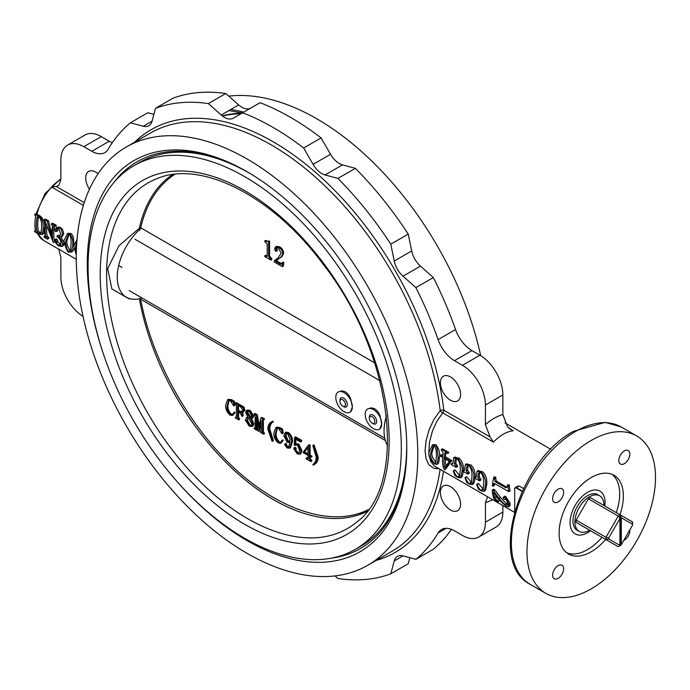 <?xml version="1.0" encoding="UTF-8"?>
<svg xmlns="http://www.w3.org/2000/svg" width="690" height="690" viewBox="0 0 690 690"><rect width="100%" height="100%" fill="white"/><g stroke="black" fill="none" stroke-linecap="round" stroke-linejoin="round"><path stroke-width="1.03" d="M83.378 205.387L51.69 187.094A36.354 20.985 120 0 0 37.001 214.176L40.037 215.936C43.712 218.937 45.255 222.939 44.66 227.924L43.591 233.462L42.185 234.609L38.286 233.867L34.664 231.78A38.295 22.115 -60 0 1 34.5 231.15L35.406 230.374M67.646 233.367L69.552 233.703C72.209 236.498 73.235 240.569 72.614 245.925L71.501 252.152L69.302 251.945C67.982 253.213 66.162 249.513 63.842 240.862L67.646 233.367L70.863 233.427L72.415 235.023L73.321 237.265L74.002 244.148M73.83 248.426L72.898 250.97L71.501 252.152M52.871 223.336L56.338 225.337A36.354 20.985 -60 0 0 56.157 226.122L54.838 226.449A38.295 22.115 -60 0 1 55.019 225.63L51.552 223.62L52.871 223.336M54.493 240.655A36.354 20.985 -60 0 1 54.536 226.268M54.838 226.449L53.225 226.536A38.295 22.115 -60 0 0 53.354 242.57L45.911 223.301A38.295 22.115 -60 0 0 45.885 237.11L47.222 235.989A36.354 20.985 -60 0 1 46.739 226.777M47.222 235.989L48.809 237.489A36.354 20.985 -60 0 0 48.964 238.076L47.636 239.266A38.295 22.115 -60 0 1 47.472 238.645L46.799 238.257L48.136 237.101M47.636 239.266L44.169 237.265A38.295 22.115 -60 0 1 44.005 236.644L45.273 236.756A38.295 22.115 -60 0 1 45.471 222.051L44.229 220.326A38.295 22.115 -60 0 1 44.41 219.506L45.73 219.213L48.49 220.809L51.759 233.996M55.864 239.784L56.64 238.99L57.658 240.569L57.546 241.681L61.082 244.605M57.011 235.954L59.409 236.42L60.625 233.884L58.685 228.364L57.046 228.045L56.373 228.916L56.433 230.779L55.536 231.573L54.855 229.503L56.701 227.338L59.349 227.812C61.143 227.415 63.152 235.531 62.307 234.479L60.832 237.308L59.193 237.429C61.272 239.792 62.436 242.043 62.678 244.174L62.109 246.546L58.961 245.976C57.684 245.606 56.2 243.889 54.51 240.836L55.278 239.965L56.304 241.612L56.2 242.785L58.581 245.235L60.703 245.666L61.022 243.035C60.72 240.155 59.375 238.041 56.985 236.713A38.295 22.115 -60 0 1 57.011 235.954L58.391 235.23L60.021 235.851M57.865 228.062L57.788 230.296L56.899 231.021M56.701 227.338L59.909 227.183L62.548 229.339L63.704 233.531L62.247 236.618M61.048 237.205L63.885 242.319M64.075 243.812L63.721 245.148L62.109 246.546M522.304 491.056L516.508 487.709A2.596 1.501 -120 0 0 515.214 487.589L517.741 486.122L519.311 486.096L523.494 488.52M439.151 468.812L433.838 468.26L429.051 464.922L426.084 458.876L425.075 450.475L426.092 440.513L429.068 429.896L433.846 419.606L440.194 410.567A2.596 0.897 -139.3 0 0 442.713 412.853L436.813 421.4L432.406 431.112L429.465 442.333L428.809 452.597M429.051 455.245L430.819 461.55L434.415 466.026L514.455 512.282M435.908 444.722C438.875 448.431 440.073 452.606 439.504 457.263L438.624 463.076L437.236 464.327L434.873 464.051C430.551 460.48 428.533 456.694 428.809 452.709L432.587 444.696L435.908 444.722L432.587 444.696M446.094 452.726L445.964 453.192A36.354 20.985 120 0 0 445.481 456.909L451.605 460.446A36.354 20.985 120 0 0 451.562 460.998L446.145 468.493L444.843 469.752L443.929 469.226A38.295 22.115 120 0 1 442.592 457.384L440.125 455.961A38.295 22.115 120 0 1 440.177 455.262L441.548 454.641L442.782 455.357M448.785 452.373L447.465 452.683L441.428 449.199L442.747 448.888L448.785 452.373A36.354 20.985 120 0 0 448.629 453.063L447.301 453.416L445.248 452.562L444.627 453.615A38.295 22.115 120 0 0 444.11 457.539L450.234 461.075A38.295 22.115 120 0 0 450.191 461.653L444.843 469.752M453.235 471.011A329.958 141.001 -22.7 0 0 453.735 471.115C455.34 474.66 456.728 476.574 457.918 476.85L459.436 476.919L460.23 470.52C460.532 465.569 459.643 461.817 457.574 459.273L455.952 458.91L454.952 460.17A38.295 22.115 120 0 0 454.477 464.189L456.133 466.561A38.295 22.115 120 0 0 456.116 467.363L451.346 464.611A38.295 22.115 120 0 1 451.364 463.809L452.95 463.421A38.295 22.115 120 0 1 453.77 457.453L454.356 458.057L457.858 458.453C461.463 463.361 462.835 467.716 461.964 471.52L460.808 477.816L458.212 477.532L455.072 475.72L453.235 471.011L454.598 469.959A343.629 151.162 -22.2 0 0 455.098 470.071L459.997 475.919M456.694 458.902L456.297 459.721A36.354 20.985 120 0 0 455.849 463.533L457.513 465.836A36.354 20.985 120 0 0 457.496 466.595L456.116 467.363M451.364 463.809L452.968 463.214M453.77 457.453L455.107 457.091L456.806 457.66L454.356 458.057L455.693 457.686M456.487 457.763L459.169 458.151C462.455 461.593 463.844 465.784 463.344 470.709M463.344 471.537L462.197 476.574L460.808 477.816M464.948 477.765A329.958 141.001 -22.7 0 0 465.448 477.868C467.044 481.422 468.432 483.336 469.623 483.612L471.141 483.673L471.934 477.273C472.236 472.322 471.348 468.579 469.278 466.026L467.656 465.664L466.656 466.932A38.295 22.115 120 0 0 466.181 470.942L467.837 473.323A38.295 22.115 120 0 0 467.82 474.125L463.05 471.374A38.295 22.115 120 0 1 463.076 470.563L464.655 470.183A38.295 22.115 120 0 1 465.474 464.206L466.061 464.818L469.562 465.207C473.176 470.123 474.539 474.479 473.668 478.274L472.512 484.57L469.916 484.285L466.776 482.474L464.948 477.765L466.302 476.712A343.629 151.162 -22.2 0 0 466.802 476.833L471.701 482.681M468.398 465.664L468.001 466.475A36.354 20.985 120 0 0 467.553 470.287L469.217 472.59A36.354 20.985 120 0 0 469.2 473.357L467.82 474.125M463.076 470.563L464.672 469.968M465.474 464.206L466.811 463.844L468.519 464.422L466.061 464.818L467.397 464.448M468.191 464.525L470.882 464.913C474.159 468.355 475.548 472.538 475.048 477.471M475.048 478.291L473.901 483.328L472.512 484.57M476.652 484.527A329.958 141.001 -22.7 0 0 477.152 484.63C478.748 488.175 480.136 490.09 481.327 490.366L482.845 490.435L483.638 484.035C483.94 479.084 483.052 475.332 480.982 472.788L479.36 472.426L478.36 473.685A38.295 22.115 120 0 0 477.885 477.704L479.55 480.076A38.295 22.115 120 0 0 479.524 480.878L474.755 478.127A38.295 22.115 120 0 1 474.78 477.325L476.359 476.937A38.295 22.115 120 0 1 477.178 470.968L477.773 471.572L481.266 471.969C484.88 476.876 486.243 481.232 485.372 485.036L484.216 491.332L481.62 491.047L478.481 489.236L476.652 484.527L478.006 483.474A343.629 151.162 -22.2 0 0 478.506 483.587L483.405 489.434M480.102 472.417L479.705 473.236A36.354 20.985 120 0 0 479.257 477.049L480.921 479.352A36.354 20.985 120 0 0 480.904 480.111L479.524 480.878M474.78 477.325L476.376 476.73M477.178 470.968L478.515 470.606L480.223 471.175L477.773 471.572L479.102 471.201M479.904 471.279L482.586 471.667C485.864 475.108 487.252 479.3 486.752 484.225L485.605 490.09L484.216 491.332M492.272 490.064L493.402 490.711L499.155 498.568C501.613 501.647 503.7 503.666 505.425 504.623L507.883 505.244L507.995 503.571C505.184 496.921 506.305 500.983 505.511 499.422L503.985 499.224L502.993 497.74L504.252 497.231C506.477 498.879 507.969 501.242 508.72 504.321L508.728 506.848L506.244 506.339L501.19 501.889L493.643 492.091A38.295 22.115 120 0 0 494.713 497.887L498.033 501.38A38.295 22.115 120 0 0 498.249 501.872A1761.743 1460.514 163.5 0 1 494.126 499.12A38.295 22.115 120 0 1 492.272 490.064L493.652 489.201L494.773 489.857L500.5 497.456C504.045 501.492 506.124 503.467 506.727 503.364L508.064 504.019M504.364 496.8L505.623 496.352L510.065 503.2L510.057 505.546L508.728 506.848M495.48 494.497A36.354 20.985 120 0 0 496.024 496.671L499.318 500.06A36.354 20.985 120 0 0 499.517 500.526L498.249 501.872M494.695 483.569L494.489 484.44A36.354 20.985 120 0 0 494.385 485.527L493.014 486.174A38.295 22.115 120 0 1 493.117 485.027L494.489 484.44M493.014 486.174L492.367 485.795A38.295 22.115 120 0 1 493.928 476.945L495.868 477.126A36.354 20.985 120 0 0 495.593 478.196L496.524 481.258L506.969 487.295M493.928 476.945L494.583 477.316A38.295 22.115 120 0 0 494.29 478.446L495.187 481.637L505.968 487.856L507.029 487.08A38.295 22.115 120 0 1 507.59 484.829L509.531 485.01A36.354 20.985 120 0 0 509.246 486.088L510.005 490.633A36.354 20.985 120 0 0 509.927 491.099L508.582 491.573A38.295 22.115 120 0 1 508.659 491.082L510.005 490.633M58.771 249.194L60.875 257.439L60.875 277.087A32.456 18.742 -120 0 0 83.033 316.356M492.634 499.689A49.335 28.48 -60 0 1 485.415 502.613L485.415 522.183A32.456 18.742 -120 0 1 478.696 537.044A32.456 18.742 -120 0 1 462.464 535.44L454.469 530.817A25.961 14.99 60 0 0 441.479 529.532A25.961 14.99 60 0 0 438.09 532.973A261.605 151.032 60 0 1 415.889 559.323L403.012 555.873A17.526 10.117 -120 0 0 397.457 556.373A17.526 10.117 -120 0 0 394.249 560.936L390.799 573.813A261.605 151.032 60 0 1 337.945 578.531L334.986 575.917M485.415 502.613L487.571 496.766M450.492 486.657A14.283 8.246 -120 0 0 443.351 485.95A14.283 8.246 -120 0 0 443.351 502.441A14.283 8.246 -120 0 0 457.634 510.686A14.283 8.246 -120 0 0 459.825 499.25A14.283 8.246 -120 0 0 450.492 486.657M143.279 126.244A17.526 10.117 -120 0 0 148.833 125.753A17.526 10.117 -120 0 0 152.042 121.19L143.279 126.244L130.401 122.794A261.605 151.032 60 0 0 108.201 149.143A25.961 14.99 60 0 1 104.811 152.585A25.961 14.99 60 0 1 91.83 151.3L83.826 146.685A32.456 18.742 -120 0 0 67.603 145.072A32.456 18.742 -120 0 0 60.875 159.933L60.875 179.572L58.874 185.291L56.313 186.498L51.5 187.007A2.053 1.458 -104.7 0 1 51.69 187.094A2.596 1.501 120 0 0 51.871 186.895M134.654 142.183A244.079 140.915 60 0 1 315.132 172A244.079 140.915 60 0 1 443.851 410.24A2.596 1.501 120 0 1 442.713 412.853L493.462 442.152L490.081 436.934L485.415 424.609L485.415 405.039A32.456 18.742 -120 0 0 462.464 365.286L454.469 360.663A25.961 14.99 60 0 1 438.09 339.609L455.538 329.535A25.961 14.99 -120 0 0 471.908 350.598L454.469 360.663M152.042 121.19L155.492 108.304A261.605 151.032 60 0 1 208.354 103.586L221.231 115.006A17.526 10.117 -120 0 0 233.203 118.214L242.63 112.772A261.605 151.032 60 0 1 303.66 148.005L313.088 164.341A17.526 10.117 -120 0 0 325.059 174.95L337.945 178.4A261.605 151.032 60 0 1 390.799 244.156L394.249 261.018A17.526 10.117 -120 0 0 403.012 276.198L415.889 287.618A261.605 151.032 60 0 1 438.09 339.609M450.492 400.235A14.283 8.246 -120 0 0 457.634 400.942A14.283 8.246 -120 0 0 457.634 384.459A14.283 8.246 -120 0 0 443.351 376.214A14.283 8.246 -120 0 0 441.16 387.651A14.283 8.246 -120 0 0 450.492 400.235M98.075 173.751A14.283 8.246 -120 0 0 95.798 172.138A14.283 8.246 -120 0 0 88.656 171.43A14.283 8.246 -120 0 0 89.459 189.207M112.306 142.692A25.961 14.99 -120 0 1 109.27 141.226L101.275 136.611A32.456 18.742 -120 0 0 85.043 135.007L67.603 145.072M130.401 122.794L147.841 112.729L153.879 114.342M155.492 108.304L172.94 98.239A261.605 151.032 60 0 1 225.794 93.512L238.671 104.932A17.526 10.117 -120 0 0 250.608 108.166M242.63 112.772L260.07 102.698A261.605 151.032 60 0 1 321.109 137.94L330.536 154.267A17.526 10.117 -120 0 0 342.507 164.884L355.385 168.334A261.605 151.032 60 0 1 408.238 234.082L411.689 250.953A17.526 10.117 -120 0 0 420.452 266.133L433.337 277.553A261.605 151.032 60 0 1 455.538 329.535M485.415 424.609A49.335 28.48 -60 0 1 502.855 414.535L502.855 394.965A32.456 18.742 -120 0 0 479.904 355.212L471.908 350.598M502.855 414.535L507.521 426.86L513.17 430.776L508.996 428.369M478.696 537.044L496.136 526.979A32.456 18.742 -120 0 0 502.855 512.118L502.855 505.589M451.424 529.359A261.605 151.032 60 0 1 433.337 549.257L415.889 559.323M409.86 557.71L408.238 563.739L390.799 573.813M228.744 96.134A241.474 139.415 60 0 1 316.71 118.74A241.474 139.415 60 0 1 480.706 355.695M247.029 158.967A241.474 139.415 60 0 1 404.78 371.763A241.474 139.415 60 0 1 367.77 565.265A241.474 139.415 60 0 1 126.287 425.851A241.474 139.415 60 0 1 126.287 147.013A241.474 139.415 60 0 1 247.029 158.967M337.945 178.4L355.385 168.334M390.799 244.156L408.238 234.082M303.66 148.005L321.109 137.94M208.354 103.586L225.794 93.512M415.889 287.618L433.337 277.553M222.223 115.842A223.301 128.927 60 0 1 241.974 113.151M406.764 447.293A223.301 128.927 60 0 1 360.516 548.464A223.301 128.927 60 0 1 331.096 558.201M114.066 182.298A223.301 128.927 60 0 1 137.215 161.693A223.301 128.927 60 0 1 247.952 172.224M103.129 353.125A225.897 130.427 60 0 1 247.029 171.689L247.029 171.689A225.897 130.427 60 0 1 406.764 448.362A225.897 130.427 60 0 1 177.684 482.267M591.235 440.436A90.882 52.466 120 0 0 531.869 520.519A90.882 52.466 120 0 0 545.799 593.34A90.882 52.466 120 0 0 636.68 540.874A90.882 52.466 120 0 0 636.68 435.933A90.882 52.466 120 0 0 591.235 440.436M619.948 514.723A45.437 26.237 120 0 0 613.962 475.289A45.437 26.237 120 0 0 591.235 477.54A45.437 26.237 120 0 0 561.557 517.578A45.437 26.237 120 0 0 568.517 553.992A45.437 26.237 120 0 0 605.665 539.459M563.644 492.341A7.788 4.494 120 0 0 562.031 488.779A7.788 4.494 120 0 0 558.132 489.167A7.788 4.494 120 0 0 553.044 496.032A7.788 4.494 120 0 0 554.243 502.268A7.788 4.494 120 0 0 560.237 500.181A7.788 4.494 120 0 0 563.644 492.341M624.346 463.654A7.788 4.494 120 0 0 629.435 456.797A7.788 4.494 120 0 0 628.236 450.553A7.788 4.494 120 0 0 624.346 450.941A7.788 4.494 120 0 0 619.258 457.798A7.788 4.494 120 0 0 620.448 464.042A7.788 4.494 120 0 0 624.346 463.654M623.743 540.425A7.788 4.494 120 0 0 629.823 529.894M558.132 565.619A7.788 4.494 120 0 0 553.044 572.484A7.788 4.494 120 0 0 554.243 578.729A7.788 4.494 120 0 0 562.031 574.227A7.788 4.494 120 0 0 562.031 565.231A7.788 4.494 120 0 0 558.132 565.619M515.214 487.589A2.596 1.501 -120 0 0 514.68 488.77L514.68 511.463A2.596 1.501 -120 0 0 514.68 511.514A2.596 1.501 -120 0 1 514.68 511.463L514.68 489.201A2.596 1.501 -120 0 1 515.214 488.011L515.395 487.899A2.596 1.501 -120 0 0 515.309 487.959M566.757 552.802A45.437 26.237 120 0 0 601.999 537.337M616.274 512.601A45.437 26.237 120 0 0 612.047 474.358M570.078 522.615A24.728 14.283 -60 0 1 580.877 497.723A24.728 14.283 -60 0 1 599.929 491.099A24.728 14.283 -60 0 1 604.802 505.977A24.728 14.283 120 0 0 599.929 491.099A24.728 14.283 120 0 0 576.029 504.002A24.728 14.283 120 0 0 575.201 533.939A24.728 14.283 -60 0 1 570.078 522.615M590.519 530.714A24.728 14.283 -60 0 1 575.201 533.939A24.728 14.283 120 0 0 590.519 530.714M508.582 491.573L494.851 483.647L493.911 483.474L493.117 485.027M494.583 477.316L495.868 477.126M494.29 478.446L495.593 478.196M495.187 481.637L496.524 481.258M507.59 484.829L509.531 485.01M508.237 485.199A38.295 22.115 120 0 0 507.943 486.338L509.246 486.088M507.943 486.338L508.659 491.082M504.252 497.231L505.623 496.352M502.993 497.74L504.571 496.11M508.72 504.321L510.065 503.2M494.713 497.887L496.024 496.671M498.033 501.38L499.318 500.06M493.402 490.711L494.773 489.857M499.155 498.568L500.5 497.456M505.425 504.623L506.727 503.364M478.36 473.685L479.705 473.236M477.885 477.704L479.257 477.049M478.964 479.74L480.344 479.015M479.55 480.076L480.921 479.352M476.359 476.937L475.255 477.601L476.35 477.014M481.266 471.969L482.586 471.667M485.372 485.036L486.752 484.225M479.283 489.27L478.593 489.124M477.152 484.63L478.506 483.587M481.327 490.366L482.638 489.132M466.656 466.932L468.001 466.475M466.181 470.942L467.553 470.287M467.259 472.986L468.639 472.262M467.837 473.323L469.217 472.59M464.655 470.183L463.551 470.839L464.646 470.261M469.562 465.207L470.882 464.913M473.668 478.274L474.763 477.635M467.579 482.517L466.889 482.37M465.448 477.868L466.802 476.833M469.623 483.612L470.934 482.379M454.952 460.17L456.297 459.721M454.477 464.189L455.849 463.533M455.555 466.224L456.935 465.5M456.133 466.561L457.513 465.836M452.95 463.421L451.838 464.085L452.942 463.499M457.858 458.453L459.169 458.151M461.964 471.52L463.059 470.873M455.874 475.755L455.184 475.608M453.735 471.115L455.098 470.071M457.918 476.85L459.23 475.617M451.562 460.998L450.191 461.653M451.605 460.446L450.234 461.075M445.481 456.909L444.11 457.539M445.964 453.192L444.627 453.615M447.465 452.683A38.295 22.115 120 0 0 447.301 453.416M441.428 449.199A38.295 22.115 120 0 0 441.272 449.932L443.161 452.769A38.295 22.115 120 0 0 442.644 456.694L440.177 455.262M444.05 458.229A38.295 22.115 120 0 0 444.722 467.786L449.354 461.291L444.05 458.229M445.352 458.979A36.354 20.985 120 0 0 445.921 466.026M434.588 445.016C436.46 444.61 437.641 448.966 438.124 458.091L437.236 464.327M438.124 458.091L439.504 457.263M434.398 445.887L433.363 445.723L430.543 453.709C430.258 457.004 431.63 460.239 434.657 463.421L435.804 463.507L436.391 457.091C436.692 452.261 436.02 448.526 434.398 445.887M433.984 445.74L431.914 452.882L430.543 453.709M431.914 452.882C431.448 455.46 432.803 458.565 435.968 462.188L434.657 463.421M34.5 231.15L35.561 231.15A38.295 22.115 -60 0 1 35.759 216.444L34.724 214.832A38.295 22.115 -60 0 1 34.905 214.012L36.389 213.693A2.596 0.983 -166.9 0 0 37.001 214.176M40.037 215.936L38.726 216.22L34.905 214.012M38.726 216.22C42.746 218.989 43.367 224.129 43.16 224.259L43.28 228.675L44.66 227.924M43.28 228.675L42.185 234.609M35.561 231.15L35.035 231.461L35.535 231.029M36.984 231.978A38.295 22.115 -60 0 1 37.191 217.272L38.554 217.048C39.554 217.031 40.529 218.764 41.495 222.24L41.65 227.95L40.848 233.556L38.079 233.22L36.984 231.978L38.33 230.857A36.354 20.985 -60 0 1 38.502 217.014M37.579 216.772L37.191 217.272L38.364 216.945M38.33 230.857L39.416 232.064L38.079 233.22M39.416 232.064L41.322 232.728M44.41 219.506L47.17 221.093L52 238.481A38.295 22.115 -60 0 1 52.613 226.173L51.371 224.448A38.295 22.115 -60 0 1 51.552 223.62M55.019 225.63L56.338 225.337M54.165 226.061L53.225 226.536L54.407 226.199M53.354 242.57L54.665 241.388M45.885 237.11L46.799 238.257M47.472 238.645L48.809 237.489M44.005 236.644L45.066 235.721M45.273 236.756L44.678 237.032L45.23 236.558M47.17 221.093L48.49 220.809M56.08 239.007L54.743 239.982L56.64 238.99M56.304 241.612L57.658 240.569M56.2 242.785L57.546 241.681M58.581 245.235L59.909 244.07M56.373 228.916L57.71 228.511M56.433 230.779L57.788 230.296M57.391 231.124L55.536 231.573M59.349 227.812L60.66 227.536M62.307 234.479L63.661 233.979M62.678 244.174L63.98 243.242M69.552 233.703L70.863 233.427M72.614 245.925L73.839 245.243M69.129 251.324L70.277 251.427L70.984 244.985C71.32 238.947 70.785 235.463 69.362 234.522L68.465 234.384L65.472 241.802C66.231 247.693 67.448 250.867 69.129 251.324L70.76 250.289M69.078 234.428L66.852 241.034C66.214 243.82 69.526 250.832 70.466 250.16M66.852 241.034L65.472 241.802M76.297 254.903L73.752 246.589L77.047 239.266M76.875 241.457L75.391 247.529L76.323 253.23M76.538 246.891L75.391 247.529M139.406 298.736A194.675 112.392 -120 0 0 273.602 499.75A194.675 112.392 -120 0 0 366.916 511.523M244.691 538.329A221.481 127.874 -120 0 0 355.428 549.3A221.481 127.874 -120 0 0 355.428 293.552A221.481 127.874 -120 0 0 133.946 165.678A221.481 127.874 -120 0 0 99.998 343.154A221.481 127.874 -120 0 0 244.691 538.329M355.428 549.3L360.844 546.178A221.481 127.874 -120 0 0 406.712 443.799M250.953 174.018A221.481 127.874 -120 0 0 139.363 162.547L133.946 165.678M240.948 113.738A223.431 128.996 -120 0 0 222.499 116.049M172.405 174.613A194.675 112.392 -120 0 0 139.346 228.192L118.913 245.812L107.675 268.712L111.883 288.963L128.814 298.684L131.988 299.132A44.143 25.487 -60 0 1 117.671 270.998A44.143 25.487 -60 0 1 141.269 228.114M140.838 227.036L139.346 228.192M387.616 445.731A44.143 25.487 -60 0 1 386.417 415.898M142.019 298.002A44.143 25.487 -60 0 1 131.988 299.132M368.365 509.617C333.417 527.419 281.149 511.445 234.936 468.829C188.758 426.084 151.826 359.663 140.665 299.262L140.501 298.468M310.129 456.642L310.138 458.445L311.949 460.609L311.035 461.67L306.067 458.798L306.058 458.281L306.886 458.755L308.016 458.281L308.007 455.417L302.962 452.502L308.421 445.179L309.172 445.611L309.206 455.59L311.242 456.763L311.242 457.289L309.206 456.116L309.224 458.979L311.035 461.67M306.058 458.281L306.981 457.746L308.016 458.332M308.421 445.179L309.336 444.645L310.086 445.076L310.129 455.055L312.156 456.228L311.242 457.289M295.924 439.332L295.734 443.86M295.725 443.998L298.675 443.963L301.944 450.415L300.788 453.753L299.874 454.287L297.2 453.822L293.716 448.621L295.544 447.284L296.243 448.664L295.794 449.915L298.054 452.64L299.081 452.968M296.243 448.664L295.32 449.199L294.052 447.758L295.544 447.284M296.053 444.653L294.897 445.533L294.242 445.067L294.57 437.322L295.484 436.787L301.737 440.393L301.504 441.497L300.59 442.031L295.053 438.831L294.811 444.524L296.295 443.532M227.122 405.815C226.725 409.161 227.821 412.103 230.4 414.638L232.409 414.819L233.643 412.611L234.557 412.077L235.014 412.603L232.694 415.397L230.331 415.216C226.95 412.491 225.406 409.084 225.69 404.987L227.562 399.829L230.615 400.191L231.53 399.657L234.35 401.278L234.988 405.384L233.617 405.824L230.426 400.7L228.675 400.528L227.122 405.815L228.036 405.28C227.648 408.627 228.744 411.568 231.322 414.104L232.84 414.466M227.562 399.829L228.485 399.294L231.53 399.657M229.166 400.364L228.036 405.28M238.576 412.172L238.593 417.407L239.672 419.339L238.749 419.874L235.359 417.916L235.359 417.295L236.42 416.846M235.359 417.295L236.429 417.217L236.377 405.021L235.307 403.107L236.222 402.572L244.062 407.1L244.985 410.74L243.682 411.223L240.422 406.677L238.309 405.453L237.627 405.72L238.197 405.392M238.55 405.591L238.568 410.49L241.517 412.146M238.309 405.453L237.627 405.72L237.653 411.024L241.207 412.689L241.569 411.033L243.018 410.809L243.044 415.949L242.121 416.484L240.146 413.086L237.653 411.645L237.671 417.942L238.593 417.407M246.528 410.524L247.451 409.989L250.22 410.447L253.73 416.027L252.807 417.968L250.548 418.813L253.014 424.41L252.074 426.524L249.194 426.11L245.338 420.15L246.425 417.657L247.865 417.269L245.666 412.439L246.528 410.524L249.306 410.981L252.807 416.562L251.893 418.502M251.462 418.278L253.937 423.876L252.997 425.989L252.074 426.524M246.425 417.657L247.624 416.984M263.364 419.917L263.407 431.742L264.477 433.665L263.563 434.2L260.173 432.242L260.164 431.621L261.234 431.172M261.208 423.16L259.5 430.793L258.146 431.069L255.662 417.433L255.705 428.361L256.62 427.826L257.698 429.749L256.784 430.284L254.101 428.731L254.101 428.119L255.171 427.671M256.602 422.108L256.62 427.826M254.101 428.119L255.171 428.05L255.119 415.846L254.049 414.543L254.964 413.388L257.336 414.759L259.199 425.601M254.049 413.922L256.413 415.294L258.552 427.697L260.949 417.907L261.872 417.372L264.425 418.856L264.425 419.468L263.019 419.736M273.344 421.763L272.421 422.297L272.041 421.65L271.455 421.961L272.964 421.116L273.344 421.763C271.058 423.039 269.876 425.497 269.807 429.146L273.413 440.643L272.119 441.393L267.815 429.059C267.987 425.195 269.393 422.729 272.041 421.65L272.964 421.116M275.319 433.639C274.922 436.986 276.017 439.927 278.596 442.463L280.597 442.644L281.831 440.436L282.753 439.901L283.211 440.427L280.89 443.23L278.527 443.04C275.146 440.315 273.602 436.908 273.887 432.811L275.759 427.653L278.812 428.016L279.726 427.481L282.546 429.111L283.185 433.208L281.813 433.648L278.622 428.524L276.871 428.352L275.319 433.639L276.233 433.104C275.845 436.451 276.932 439.392 279.519 441.928L281.028 442.29M275.759 427.653L276.681 427.119L279.726 427.481M277.363 428.188L276.233 433.104M285.539 444.162L286.281 443.584L287.195 446.197L288.989 447.06M285.065 432.716L285.979 432.182L288.498 432.544C291.413 435.011 292.733 438.029 292.474 441.609L290.524 447.663L289.602 448.198L286.997 447.931L284.616 444.696L285.367 444.118L286.281 446.732L288.567 447.43L290.128 441.565L289.317 442.523L287.161 442.281L283.875 435.795L285.065 432.716L287.583 433.079C290.49 435.545 291.818 438.564 291.56 442.143L289.602 448.198M313.131 445.369L317.262 457.608C317.159 461.489 315.804 463.991 313.2 465.112L312.837 464.465C315.037 463.111 316.158 460.618 316.193 456.987L312.768 445.593L314.045 444.834L318.185 457.073C318.073 460.955 316.719 463.464 314.123 464.577M338.531 391.868L342.024 390.851L345.405 391.834L348.372 394.507L350.563 398.389L352.323 406.91L350.563 411.878L349.908 412.266A11.687 6.745 60 0 1 340.903 409.136A11.687 6.745 60 0 1 335.797 397.371A11.687 6.745 60 0 1 338.221 392.024A11.687 6.745 60 0 1 347.225 395.154A11.687 6.745 60 0 1 352.323 406.91A11.687 6.745 60 0 1 349.908 412.266M367.908 408.825L371.401 407.807L374.782 408.791L377.749 411.473L379.94 415.346L381.699 423.876L379.94 428.844L379.284 429.223A11.687 6.745 60 0 1 370.28 426.092A11.687 6.745 60 0 1 365.174 414.336A11.687 6.745 60 0 1 367.598 408.989A11.687 6.745 60 0 1 376.602 412.111A11.687 6.745 60 0 1 381.699 423.876A11.687 6.745 60 0 1 379.284 429.223M140.355 228.907L140.665 227.769C146.487 203.283 157.855 185.463 174.777 174.32M271.049 260.164L264.727 256.507L264.727 255.8L266.84 256.577L267.185 255.662L267.228 243.924L264.779 241.638L264.788 240.931L265.581 241.388L269.583 240.991L269.531 255.938L271.972 258.931L271.049 260.164L271.972 258.931M264.727 255.8L265.65 255.274L267.151 256.059M264.788 240.931L265.702 240.405L268.229 241.44M276.871 247.356L277.32 250.16L276.518 250.668M275.5 246.899L278.665 247.287C281.149 248.711 282.503 250.884 282.728 253.825L280.727 257.37L275.345 261.217L280.399 264.141L281.572 264.253L282.382 262.45L282.9 262.743L282.365 266.694L274.318 262.045L274.318 260.82L278.389 257.517L281.097 253.092L278.329 247.805L276.319 247.503L275.81 248.59L276.405 250.686L275.603 251.195L274.568 249.133L275.5 246.899L276.414 246.382L279.579 246.761C282.063 248.184 283.418 250.358 283.642 253.299L281.934 256.68L280.347 257.586M280.804 257.327L276.259 260.691L281.969 263.847M282.382 262.45L283.814 262.217L283.279 266.168L282.365 266.694M275.81 248.59L276.724 248.064M275.603 251.195L277.32 250.16M278.665 247.287L279.579 246.761M282.728 253.825L283.642 253.299M275.345 261.217L276.259 260.691M280.399 264.141L281.322 263.615M282.9 262.743L283.814 262.217M271.127 258.44L270.213 258.966L268.608 256.464L269.531 255.938M270.213 258.966L271.058 259.457M265.521 256.257L266.435 255.731M265.581 241.388L266.495 240.862M267.841 241.819L269.583 240.991M268.608 256.464L268.669 241.517M317.262 457.608L318.185 457.073M314.7 464.275L313.2 465.112M307.792 458.971L308.016 458.281M307.973 447.086L303.635 452.373L307.999 454.9L307.973 447.086M309.224 458.979L310.138 458.445M311.242 456.763L312.156 456.228M309.206 455.59L310.129 455.055M309.172 445.611L310.086 445.076M306.886 458.755L307.809 458.22M311.035 461.144L311.949 460.609M310.353 460.756L311.268 460.221M307.973 447.56L304.549 451.838L307.999 453.83M303.635 452.373L304.549 451.838M294.811 444.524L298.675 443.963M294.57 437.322L300.814 440.927L301.737 440.393M300.814 440.927L300.59 442.031M295.32 449.199L294.88 450.449L297.14 453.175L298.666 453.373L299.607 450.277L297.39 445.102L295.579 444.783L294.897 445.533M297.14 453.175L298.054 452.64M294.88 450.449L295.794 449.915M297.761 444.498L301.03 450.95L301.944 450.415M301.03 450.95L299.874 454.287M284.616 444.696L286.281 443.584M285.125 436.408L287.376 441.583L289.024 441.704L290.119 439.728L287.575 433.691L286.039 433.467L285.125 436.408L286.039 435.873L288.291 441.048L289.472 441.333M286.962 447.293L287.885 446.766M286.281 446.732L287.195 446.197M286.048 445.766L286.962 445.231M291.56 442.143L292.474 441.609M287.583 433.079L288.498 432.544M286.557 433.346L286.039 435.873M287.376 441.583L288.291 441.048M281.831 440.436L282.288 440.962L283.211 440.427M282.288 440.962L280.89 443.23M278.596 442.463L279.519 441.928M278.812 428.016L280.787 429.594L282.546 429.111M281.71 429.059L280.787 429.594L281.623 429.646L282.262 433.743M272.421 422.297C270.135 423.574 268.962 426.032 268.893 429.68L269.807 429.146M268.893 429.68L272.498 441.177M263.183 419.813L262.441 420.072L262.485 432.276L263.407 431.742M260.949 417.907L263.511 419.391L264.425 418.856M263.511 419.391L263.511 420.003M256.413 415.294L257.336 414.759M255.171 428.05L254.369 428.274L255.171 427.809M255.705 428.361L256.775 429.663L257.698 429.128M256.775 429.663L256.784 430.284M256.507 429.508L257.43 428.973M260.164 431.621L261.234 431.552L261.044 420.288L258.586 431.328M261.234 431.552L260.553 431.845L261.234 431.44M262.485 432.276L263.563 433.579L264.477 433.044M263.563 433.579L263.563 434.2M263.235 433.389L264.149 432.854M251.738 416.036L249.306 411.594L247.451 411.223L246.744 412.801L250.022 418.166L250.927 417.942L251.738 416.036M248.322 417.873L246.416 420.762L249.228 425.514L251.212 425.911L251.945 424.048L248.322 417.873L247.589 418.131M253.014 424.41L253.937 423.876M252.807 416.562L253.73 416.027M249.306 410.981L250.22 410.447M248.081 417.933L247.331 420.227L250.151 424.98L251.626 425.497M246.416 420.762L247.331 420.227M249.228 425.514L250.151 424.98M250.022 418.166L251.324 417.597M247.96 411.111L247.658 412.266L250.944 417.631M246.744 412.801L247.658 412.266M237.671 417.942L238.283 418.985L239.197 418.451M238.283 418.985L239.663 418.718M241.569 411.033L243.018 410.809M242.104 411.344L242.121 416.484M240.146 412.465L241.06 411.93M237.653 411.024L238.568 410.49M235.307 403.107L243.147 407.635L244.062 407.1M243.147 407.635L244.062 411.274M235.825 417.571L236.429 417.226L235.825 417.571M238.749 419.253L238.749 419.874M233.643 412.611L234.091 413.138L235.014 412.603M234.091 413.138L232.694 415.397M230.4 414.638L231.322 414.104M230.615 400.191L232.59 401.77L234.35 401.278M233.513 401.235L232.59 401.77L233.427 401.813L234.065 405.918M618.231 546.713A188.724 77.047 170.8 0 0 619.292 546.126A17.785 10.272 120 0 0 619.974 545.747L619.241 546.178A18.828 10.867 -60 0 1 618.231 546.713L605.967 539.632A18.828 10.867 -60 0 1 605.967 537.303L618.231 516.06L588.398 498.836A18.828 10.867 -60 0 1 590.407 497.671L632.514 521.976L632.54 524.245L621.302 517.759L620.664 516.336A17.785 10.272 120 0 0 619.292 517.12A188.724 185.998 120 0 0 618.231 516.06A18.828 10.867 -60 0 1 620.25 514.895A188.724 77.047 69.2 0 0 620.655 516.336L620.664 545.324L621.302 544.652L621.302 517.759M621.302 544.652L632.54 525.185A16.879 9.746 -60 0 0 632.549 524.711L632.549 523.115A18.828 10.867 -60 0 0 632.514 521.976M632.54 524.245A16.879 9.746 -60 0 1 632.549 524.711M619.974 545.747A17.785 10.272 120 0 0 620.655 545.333L620.655 545.333M619.931 545.445L608.692 538.95L605.967 539.632L576.133 522.408A18.828 10.867 -60 0 1 576.133 520.079L605.967 537.303L608.692 538.019L619.931 518.552L619.931 545.445L619.284 546.118M588.398 529.489L576.133 522.408M608.692 538.95A16.879 9.746 -60 0 1 608.692 538.019M589.622 530.196A20.51 11.842 -60 0 1 579.143 531.343A20.51 11.842 -60 0 1 579.143 507.659A20.51 11.842 -60 0 1 599.662 495.817A20.51 11.842 -60 0 1 603.905 505.459M588.398 498.836L576.133 520.079M619.284 517.129L619.931 518.552M598.98 495.42A20.64 11.92 120 0 0 597.885 494.644A20.64 11.92 120 0 0 577.935 505.408A20.64 11.92 120 0 0 577.245 530.394A20.64 11.92 120 0 0 578.47 530.946M372.065 416.743A3.864 2.234 60 0 1 374.799 421.547A3.864 2.234 60 0 1 371.945 422.987A3.864 2.234 60 0 1 369.331 418.451A3.864 2.234 60 0 1 372.065 416.743M371.945 422.987L372.824 423.539A5.218 3.01 -120 0 0 372.98 423.634A5.218 3.01 -120 0 0 375.55 423.91A5.218 3.01 -120 0 0 376.404 419.744A5.218 3.01 -120 0 0 372.98 415.104A5.218 3.01 -120 0 0 370.332 414.871A5.218 3.01 -120 0 0 369.297 417.416L369.331 418.451M522.149 491.392L516.508 488.141A2.596 1.501 -120 0 0 515.214 488.011M522.226 491.22L516.698 488.028A2.596 1.501 -120 0 0 515.395 487.899M342.689 399.777A3.864 2.234 60 0 1 345.423 404.582A3.864 2.234 60 0 1 342.568 406.031A3.864 2.234 60 0 1 339.954 401.494A3.864 2.234 60 0 1 342.689 399.777M342.568 406.031L343.447 406.574A5.218 3.01 -120 0 0 343.603 406.669A5.218 3.01 -120 0 0 346.173 406.953A5.218 3.01 -120 0 0 347.027 402.779A5.218 3.01 -120 0 0 343.603 398.147A5.218 3.01 -120 0 0 340.955 397.914A5.218 3.01 -120 0 0 339.92 400.459L339.954 401.494M37.614 233.487A36.354 20.985 120 0 0 43.367 240.301L37.148 233.211M493.462 442.152A36.354 20.985 -60 0 1 513.17 430.776M443.506 471.322A244.079 140.915 60 0 1 376.128 560.435M56.313 186.498L84.249 202.627M490.081 436.934L443.851 410.24A2.596 1.259 -6.8 0 0 440.194 410.567A241.474 139.415 60 0 0 271.308 144.952A241.474 139.415 60 0 0 150.575 132.989L126.287 147.013M243.734 112.134A244.079 140.915 -120 0 0 230.745 109.512M440.099 469.355A241.474 139.415 60 0 1 392.049 551.25L367.77 565.265M438.09 532.973L446.154 528.316M530.196 584.335C487.382 563.126 519.234 459.807 573.683 431.233L605.13 422.375L621.069 426.92A90.882 52.466 120 0 0 575.633 431.423A90.882 52.466 120 0 0 516.267 511.506A90.882 52.466 120 0 0 530.196 584.335L545.799 593.34M462.464 365.286L479.904 355.212M485.415 405.039L502.855 394.965M485.415 522.183L502.855 512.118M109.27 141.226L91.83 151.3M83.826 146.685L101.275 136.611M420.452 266.133L403.012 276.198M411.689 250.953L394.249 261.018M403.012 555.873L394.249 560.936M238.671 104.932L221.231 115.006M342.507 164.884L325.059 174.95M330.536 154.267L313.088 164.341M519.311 486.096L516.508 487.709M60.875 179.322A36.337 20.976 120 0 0 51.5 187.007M244.691 524.314A204.318 117.964 -120 0 0 369.805 346.311A204.318 117.964 -120 0 0 119.568 201.842A204.318 117.964 -120 0 0 244.691 524.314M247.676 518.664A199.505 115.187 -120 0 0 356.273 522.434C408.497 485.234 393.395 353.547 322.903 263.916C272.662 195.788 201.161 160.106 157.639 178.382A199.505 115.187 -120 0 0 114.963 334.409A199.505 115.187 -120 0 0 247.676 518.664M385.313 440.505L140.665 299.262M379.854 380.621L135.033 239.275M374.696 362.88L140.665 227.769M76.288 259.311L43.367 240.301M505.011 422.884L550.81 449.319M621.069 426.92L636.68 435.933M62.273 236.601L60.832 237.308M36.096 213.753L45.109 193.528L60.875 178.658M35.138 220.481L35.725 215.642M228.907 110.572L242.302 112.962M384.718 438.133L129.108 290.55M359.671 513.3L367.14 511.247M338.885 391.644L338.221 392.024M368.262 408.601L367.598 408.989M276.19 251.307L277.104 250.781M290.231 441.988L289.317 442.523M285.798 443.498L284.884 444.032M599.662 495.817L596.669 494.083M139.837 230.339L139.19 229.968M579.143 531.343L576.159 529.618M121.958 267.384L118.68 265.495"/></g></svg>
